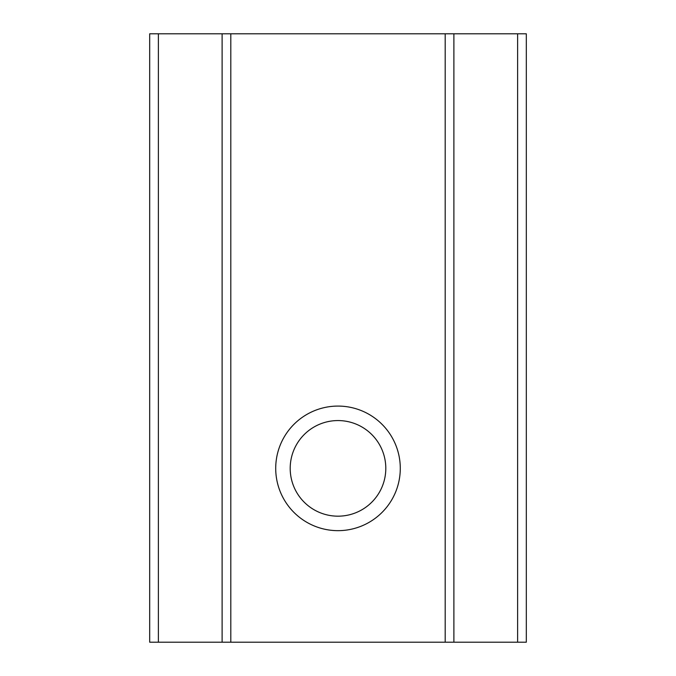 <?xml version="1.0" encoding="UTF-8"?>
<svg xmlns="http://www.w3.org/2000/svg" width="676" height="676" viewBox="0 0 676 676"><rect width="100%" height="100%" fill="white"/><g stroke="black" fill="none" stroke-linecap="round" stroke-linejoin="round"><path stroke-width="1.01" d="M338 406.082A62.285 62.285 0 0 0 275.715 468.375A62.285 62.285 0 0 0 338 530.66A62.285 62.285 0 0 0 400.285 468.375A62.285 62.285 0 0 0 338 406.082M338 420.565A47.802 47.802 0 0 0 290.198 468.375A47.802 47.802 0 0 0 338 516.177A47.802 47.802 0 0 0 385.802 468.375A47.802 47.802 0 0 0 338 420.565M517.622 33.8L526.317 33.8L526.317 642.2L517.622 642.2L517.622 33.8L453.883 33.8L453.883 642.2L222.117 642.2L222.117 33.8L158.378 33.8L158.378 642.2L149.683 642.2L149.683 33.8L158.378 33.8M445.197 642.2L445.197 33.8L230.803 33.8L230.803 642.2M222.117 642.2L158.378 642.2M517.622 642.2L453.883 642.2M222.117 33.8L230.803 33.8M445.197 33.8L453.883 33.8"/></g></svg>
